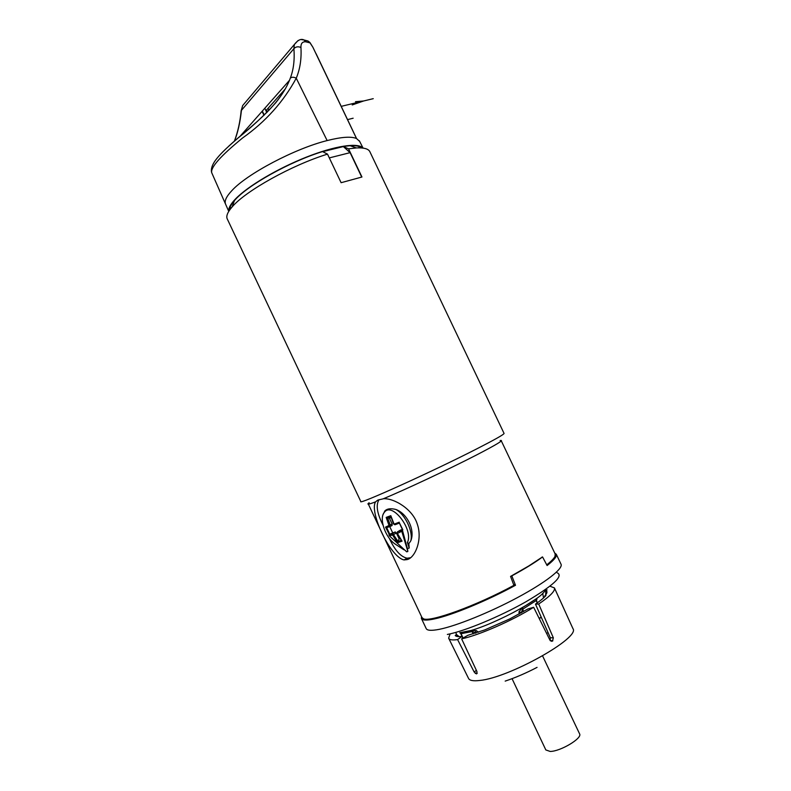 <?xml version="1.0" encoding="UTF-8"?>
<svg xmlns="http://www.w3.org/2000/svg" width="791" height="791" viewBox="0 0 791 791"><rect width="100%" height="100%" fill="white"/><g stroke="black" fill="none" stroke-linecap="round" stroke-linejoin="round"><path stroke-width="1.19" d="M461.133 633.888L463.091 638.021M539.284 618.651L541.281 617.257M539.185 618.443L541.182 617.039M458.523 636.597L456.466 634.985L455.22 635.539C456.1 636.537 458.315 636.844 461.885 636.429L457.594 639.593C452.284 640.334 449.298 639.86 448.645 638.169L450.059 634.066M462.755 638.208L461.885 636.429M535.477 604.126L550.328 637.734L553.334 637.813L538.701 604.008L535.477 604.126C540.332 600.784 543.832 597.917 545.978 595.514L544.702 596.068C546.7 593.833 547.372 592.192 546.719 591.134L545.83 590.402L547.075 589.849M550.131 640.463L550.328 637.734M509.79 618.908L528.002 608.922L533.638 607.27C512.479 620.589 478.703 635.351 461.628 638.851L467.857 635.311L484.715 629.933L509.79 618.908M537.059 667.377C526.134 673.082 515.505 677.66 505.182 681.11L505.35 681.051M456.466 634.985L456.12 633.215M461.628 638.851L476.993 671.658L476.597 673.853L474.185 672.043L457.594 639.593M553.334 637.813L552.513 641.056L549.933 640.117L533.638 607.27M549.972 586.2L554.442 587.931C555.351 590.887 550.101 596.246 538.701 604.008M572.862 628.45L572.951 628.657C580.643 637.615 509.157 677.788 479.761 680.458C473.176 681.259 469.409 680.527 468.47 678.263L448.804 638.505M579.556 733.771L579.615 733.91C582.492 738.26 560.414 751.47 550.18 751.44L545.839 749.947L512.044 678.668M546.65 633.502L548.025 632.523M544.673 596.869L544.702 596.068M545.83 590.402L545.671 594.901M521.279 612.837L522.515 609.367L536.13 600.577L537.613 602.633M476.004 632.998L475.055 632.444L476.311 630.595L478.456 632.187M473.176 633.868L472.089 631.584L475.055 632.444L475.411 633.186M537.227 602.9L536.13 600.577L536.229 598.797C537.01 597.858 537.129 598.401 536.565 600.418M521.585 612.669L518.975 611.799L522.297 607.775L523.553 611.552M518.975 611.799L519.153 614.014M459.779 632.701L461.044 633.69L472.089 631.584L470.694 630.526L476.311 630.595M368.359 504.144L421.959 617.534L423.482 618.799C430.403 622.418 476.627 605.629 513.893 585.34L510.561 576.382L511.817 575.878C524.937 568.749 535.191 562.441 542.557 556.943L547.105 565.535C552.039 561.699 555.015 558.683 556.053 556.468L556.32 554.323L554.718 553.038M511.817 575.878L515.505 585.271L513.557 584.43M421.524 616.604L421.385 618.404L422.918 619.689C424.955 620.381 428.762 620.134 434.338 618.938C451.602 615.378 487.335 600.646 515.505 585.271M511.194 576.036L528.793 565.941L542.428 556.973M383.388 498.726L383.497 498.726C394.353 498.103 412.971 509.453 417.312 524.225C422.71 539.422 415.166 557.853 407.128 559.583L404.053 559.929C390.24 557.18 368.893 511.53 375.626 501.801L377.782 500.09L383.032 498.874C404.399 490.084 449.288 469.023 476.33 455.082C496.867 444.443 504.806 439.598 500.13 440.557M546.739 564.843C551.268 561.274 554.026 558.436 555.015 556.35L555.163 553.977M542.557 556.943L541.993 557.082M369.16 502.75C366.282 504.846 368.349 504.579 375.349 501.949M389.32 538.325C394.729 550.17 400.661 556.795 407.118 558.219L410.578 557.734M378.464 500.317L378.751 500.209C375.774 505.39 377.178 513.666 382.982 525.056M399.455 523.019L402.797 529.733L401.769 531.285L397.369 533.441L402.065 541.153L397.359 542.725L392.662 535.062L389.192 535.636L406.693 551.841L407.849 551.475L407.424 548.638L409.204 548.034L408.838 543.694L410.786 540.866C415.265 530.306 407.385 513.666 395.935 509.483C390.833 508.168 387.145 508.653 384.851 510.927L383.2 514.308M409.204 548.034L407.424 542.468C413.881 529.881 392.01 501.454 384.416 512.271C378.681 518.293 385.316 537.751 395.213 544.089L403.865 549.765M389.726 534.321L390.279 535.319M378.751 500.209L379.126 499.635M361.714 177.055L350.106 152.653L343.343 146.582L348.554 148.856L361.952 177.006L341.109 182.701L327.514 154.126L322.54 151.585C289.486 161.769 246.851 185.687 234.452 200.607L232.119 206.945C227.452 212.304 225.86 216.378 227.363 219.147L360.795 501.484C357.117 505.617 432.637 471.495 477.082 448.705C494.869 439.608 503.867 434.516 504.075 433.448L504.045 433.389M348.554 148.856L356.385 147.937C363.781 147.571 368.25 148.767 369.773 151.516L369.98 151.941M350.106 152.653L329.313 157.903M232.119 206.945C245.418 191.017 291.938 165.042 327.514 154.126M361.813 147.966C359.796 146.177 355.881 145.425 350.067 145.702L343.521 146.414M228.836 211.256C228.302 208.251 230.517 204.157 235.491 198.966C247.652 186.29 277.542 168.523 306.384 157.132C335.246 145.702 358.333 142.38 362.95 148.095M343.343 146.582L322.669 151.654M234.452 200.607C231.021 204.543 229.36 207.776 229.459 210.297M228.757 211.375L225.643 204.305C224.179 201.191 226.236 196.652 231.803 190.69C246.93 173.911 294.816 148.599 327.148 140.571C341.415 136.962 351.204 136.27 356.504 138.504L312.86 47.193L310.052 42.882L305.672 41.794C302.36 41.616 300.788 43.505 300.946 47.48C301.608 58.92 300.036 69.163 296.249 78.21C283.376 101.881 265.489 121.794 242.61 137.96C220.709 155.876 210.406 167.455 211.711 172.705L225.524 204.048M358.699 147.858L359.302 146.572M359.678 141.421L356.504 138.504M316.242 54.045L353.34 131.889M305.672 41.794L303.952 39.946L308.055 41.023L309.894 42.477M312.86 47.193L309.973 42.576L308.055 41.023L304.377 40.212M241.126 111.066L242.669 105.559L247.563 99.785M298.108 40.489L294.351 44.504L293.896 48.696C295.755 46.699 298.108 46.293 300.946 47.48M234.433 141.105C237.755 132.947 240.088 122.694 241.443 110.344L293.896 48.696C294.766 59.849 293.56 69.677 290.297 78.18L289.476 80.326C278.046 108.11 248.878 127.638 228.807 146.117M268.999 110.285L268.297 108.822M285.492 88.701L266.488 110.107L267.368 111.956M266.735 112.589L264.847 108.229M316.074 53.689L353.429 131.949M408.838 543.694L407.424 542.468M389.33 534.578L385.533 527.113L386.661 527.597L389.914 526.569M390.181 526.47L392.109 525.491L392.148 524.028L389.399 518.204L386.176 517.403L389.014 525.491L385.533 527.113M386.176 517.403L390.803 515.683L391.041 516.543M399.257 522.189L394.106 524.146L390.803 515.683M402.194 530.019L397.468 531.819L402.352 529.901L407.424 548.638M395.935 509.483C405.19 514.427 413.386 531.73 410.786 540.866M401.769 531.285L407.849 551.475M389.192 535.636L389.241 534.459L395.174 531.977L388.974 534.538M392.643 532.748L389.745 526.628M397.359 542.725L399.158 538.839L396.4 533.005L395.174 531.977M399.158 538.839L400.167 538.552M397.398 531.878L400.098 530.296M400.236 530.217L402.362 529.416M389.399 518.204L391.179 517.492M387.679 517.957L390.2 525.016L390.092 526.509L388.974 525.995M401.502 540.312L402.065 541.153M397.903 541.252L392.652 533.45L395.312 531.957M347.743 119.57L353.142 118.215M341.425 106.31L373.253 98.667M355.485 101.703L363.613 100.981L352.222 104.946M475.213 673.378L476.835 673.566M474.185 672.043L476.37 670.323M476.449 673.873L477.23 673.25M552.513 641.056L551.525 641.313M550.487 640.858L552.701 640.928M470.694 630.526L460.115 632.652M536.229 598.797L522.297 607.775M545.315 589.651C544.346 598.253 486.851 628.44 464.02 632.108L459.907 632.681M447.36 634.451C464.614 631.208 499.526 616.772 525.886 601.793C553.433 585.508 563.854 575.838 557.141 572.783M421.514 618.681L426.131 628.44C426.962 630.585 431.332 630.882 439.262 629.339C456.318 625.958 489.758 612.461 517.591 597.521C545.474 582.572 563.024 568.828 561.096 564.359L560.967 564.082M327.148 140.571L296.249 78.21C293.728 76.935 291.741 76.915 290.297 78.18M356.563 138.534L313.058 47.589M234.393 141.144C237.883 131.889 240.138 121.745 241.156 110.72L242.669 105.559L294.351 44.514C297.802 40.015 301.005 38.492 303.952 39.946L301.618 39.649M231.358 207.825L229.973 207.469M262.197 111.224L264.085 115.209M262.335 111.076L264.224 115.071M392.227 534.716L392.306 533.638L389.043 534.657M387.313 517.927L390.892 516.582M389.014 525.491L392.148 524.028M389.765 534.192L386.661 527.597M399.386 523.088L395.174 524.69L394.106 524.146M397.408 532.936L397.458 531.829M401.344 540.372L397.695 541.578M392.662 535.062L396.4 533.005M460.342 632.909L462.982 638.08M459.156 636.617L456.061 634.184M476.38 673.883L477.25 673.19M550.358 640.74L552.85 640.819M572.951 628.647L554.442 587.931M579.615 733.91L542.577 655.907M546.68 593.23L546.719 591.134M542.695 593.319L543.555 597.917M561.096 564.359L556.32 554.323M423.482 618.799L422.918 619.689M555.282 554.224L501.326 440.923M555.015 556.35L556.053 556.468M407.118 558.219L404.053 559.929M504.075 433.448L369.773 151.516M350.067 145.702L356.385 147.937M359.361 140.808L363.079 148.115M240.148 136.2L289.476 80.326C286.53 87.564 281.912 95.088 275.614 102.899C264.797 114.922 252.299 126.609 238.121 137.98C224.189 149.934 219.433 155.016 215.36 160.425C212.008 165.161 210.772 169.215 211.652 172.576M262.088 111.353L263.967 115.318M384.416 512.271L384.851 510.927M390.794 516.246L393.503 523.869L394.808 524.749M402.55 529.792L399.277 522.851M397.468 531.819L397.191 533.46L401.571 540.718"/></g></svg>
